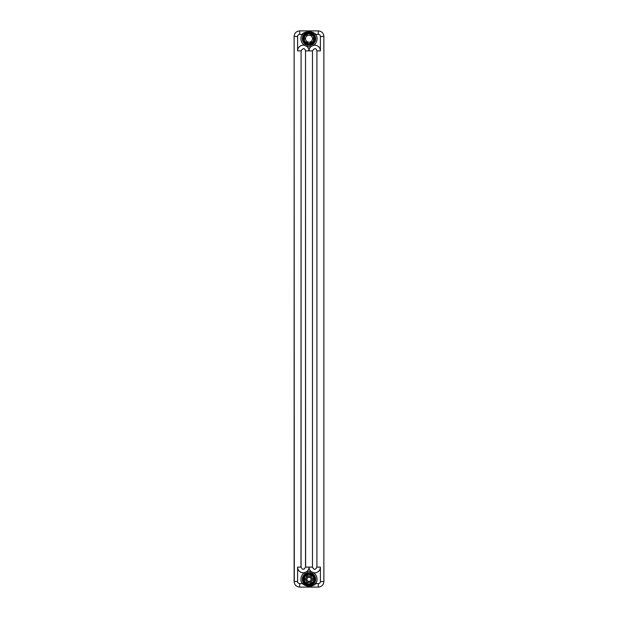 <?xml version="1.0" encoding="UTF-8"?>
<svg xmlns="http://www.w3.org/2000/svg" width="618" height="618" viewBox="0 0 618 618"><rect width="100%" height="100%" fill="white"/><g stroke="black" fill="none" stroke-linecap="round" stroke-linejoin="round"><path stroke-width="0.93" d="M300.981 567.115L301.074 50.885L297.598 50.885A5.701 5.701 0 0 1 304.357 45.276L306.922 46.481A5.701 5.701 0 0 1 309 50.885A5.701 5.701 0 0 1 311.078 46.481L310.723 45.137A6.674 6.674 0 0 1 307.277 45.137L308.421 45.338M305.624 44.45L305.755 44.519A6.674 6.674 0 0 1 302.326 38.687A6.674 6.674 0 0 0 309 45.361A6.674 6.674 0 0 0 315.674 38.687A6.674 6.674 0 0 1 312.662 44.272A6.674 6.674 0 0 0 315.674 38.687A6.674 6.674 0 0 1 312.662 44.272A6.674 6.674 0 0 0 315.674 38.687A6.674 6.674 0 0 1 312.662 44.272A6.674 6.674 0 0 0 315.674 38.687A6.674 6.674 0 0 1 312.662 44.272A6.674 6.674 0 0 0 315.674 38.687A6.674 6.674 0 0 1 312.662 44.272A6.674 6.674 0 0 0 315.674 38.687A6.674 6.674 0 0 1 312.662 44.272A6.674 6.674 0 0 0 315.674 38.687A6.674 6.674 0 0 1 312.662 44.272A6.674 6.674 0 0 0 315.674 38.687A6.674 6.674 0 0 1 312.662 44.272A6.674 6.674 0 0 0 315.674 38.687A6.674 6.674 0 0 1 312.662 44.272A6.674 6.674 0 0 0 315.674 38.687A6.674 6.674 0 0 1 312.662 44.272A6.674 6.674 0 0 0 315.674 38.687A6.674 6.674 0 0 1 312.662 44.272A6.674 6.674 0 0 0 315.674 38.687A6.674 6.674 0 0 1 312.662 44.272A6.674 6.674 0 0 0 315.674 38.687A6.674 6.674 0 0 1 312.662 44.272A6.674 6.674 0 0 0 315.674 38.687A6.674 6.674 0 0 1 312.662 44.272A6.674 6.674 0 0 0 309 32.012A6.674 6.674 0 0 0 305.755 44.519A6.674 6.674 0 0 1 302.326 38.687A6.674 6.674 0 0 0 305.755 44.519A6.674 6.674 0 0 1 302.326 38.687A6.674 6.674 0 0 0 305.755 44.519A6.674 6.674 0 0 1 302.326 38.687A6.674 6.674 0 0 0 305.755 44.519A6.674 6.674 0 0 1 302.326 38.687A6.674 6.674 0 0 0 305.755 44.519A6.674 6.674 0 0 1 302.326 38.687A6.674 6.674 0 0 0 305.755 44.519A6.674 6.674 0 0 1 302.326 38.687A6.674 6.674 0 0 0 305.755 44.519A6.674 6.674 0 0 1 302.326 38.687A6.674 6.674 0 0 0 305.755 44.519A6.674 6.674 0 0 1 302.326 38.687A6.674 6.674 0 0 0 305.755 44.519A6.674 6.674 0 0 1 302.326 38.687A6.674 6.674 0 0 0 305.755 44.519A6.674 6.674 0 0 1 302.326 38.687A6.674 6.674 0 0 0 305.755 44.519A6.674 6.674 0 0 1 302.326 38.687A6.674 6.674 0 0 0 305.755 44.519A6.674 6.674 0 0 1 302.326 38.687A6.674 6.674 0 0 0 305.755 44.519A6.674 6.674 0 0 1 302.326 38.687A6.674 6.674 0 0 0 305.755 44.519A6.674 6.674 0 0 1 302.326 38.687A6.674 6.674 0 0 0 309 45.361A6.674 6.674 0 0 0 315.674 38.687A6.674 6.674 0 0 1 312.847 44.141A6.674 6.674 0 0 0 315.674 38.687A6.674 6.674 0 0 1 312.662 44.272A6.674 6.674 0 0 0 315.674 38.687A6.674 6.674 0 0 1 312.662 44.272A6.674 6.674 0 0 0 315.674 38.687A6.674 6.674 0 0 1 312.847 44.141A6.674 6.674 0 0 0 315.674 38.687A6.674 6.674 0 0 1 312.662 44.272A6.674 6.674 0 0 0 315.674 38.687A6.674 6.674 0 0 1 312.662 44.272A6.674 6.674 0 0 0 315.674 38.687A6.674 6.674 0 0 1 312.847 44.141A6.674 6.674 0 0 0 315.674 38.687A6.674 6.674 0 0 1 312.662 44.272A6.674 6.674 0 0 0 315.674 38.687A6.674 6.674 0 0 1 312.662 44.272A6.674 6.674 0 0 0 315.674 38.687A6.674 6.674 0 0 1 312.847 44.141A6.674 6.674 0 0 0 315.674 38.687A6.674 6.674 0 0 1 312.662 44.272A6.674 6.674 0 0 0 315.674 38.687A6.674 6.674 0 0 1 312.662 44.272A6.674 6.674 0 0 0 315.674 38.687A6.674 6.674 0 0 1 312.847 44.141A6.674 6.674 0 0 0 315.674 38.687A6.674 6.674 0 0 1 312.662 44.272A6.674 6.674 0 0 0 315.674 38.687A6.674 6.674 0 0 1 312.662 44.272A6.674 6.674 0 0 0 315.674 38.687A6.674 6.674 0 0 1 312.847 44.141A6.674 6.674 0 0 0 315.674 38.687A6.674 6.674 0 0 1 312.662 44.272A6.674 6.674 0 0 0 315.674 38.687A6.674 6.674 0 0 1 312.662 44.272A6.674 6.674 0 0 0 315.674 38.687A6.674 6.674 0 0 1 312.847 44.141A6.674 6.674 0 0 0 315.674 38.687A6.674 6.674 0 0 1 312.662 44.272A6.674 6.674 0 0 0 315.674 38.687A6.674 6.674 0 0 1 312.662 44.272A6.674 6.674 0 0 0 315.674 38.687A6.674 6.674 0 0 1 312.847 44.141L313.65 45.276A5.701 5.701 0 0 1 320.402 50.885L316.926 50.885L316.926 567.115L320.402 567.115L320.402 581.538A2.086 2.086 0 0 1 318.316 583.624L315.813 583.624L314.639 582.882M306.559 44.898L306.876 45.014A6.674 6.674 0 0 1 305.995 44.65A6.674 6.674 0 0 0 306.876 45.014A6.674 6.674 0 0 1 305.995 44.65A6.674 6.674 0 0 0 306.876 45.014A6.674 6.674 0 0 1 305.995 44.65A6.674 6.674 0 0 0 306.876 45.014A6.674 6.674 0 0 1 305.995 44.65A6.674 6.674 0 0 0 306.876 45.014A6.674 6.674 0 0 1 305.995 44.65A6.674 6.674 0 0 0 306.876 45.014A6.674 6.674 0 0 1 305.995 44.65A6.674 6.674 0 0 0 306.876 45.014A6.674 6.674 0 0 1 305.995 44.65A6.674 6.674 0 0 0 306.876 45.014A6.674 6.674 0 0 1 305.995 44.65A6.674 6.674 0 0 0 306.876 45.014A6.674 6.674 0 0 1 305.995 44.65A6.674 6.674 0 0 0 306.876 45.014A6.674 6.674 0 0 1 305.995 44.65A6.674 6.674 0 0 0 306.876 45.014A6.674 6.674 0 0 1 305.995 44.65A6.674 6.674 0 0 0 306.876 45.014A6.674 6.674 0 0 1 305.995 44.65A6.674 6.674 0 0 0 306.876 45.014A6.674 6.674 0 0 1 305.995 44.65A6.674 6.674 0 0 0 306.876 45.014A6.674 6.674 0 0 1 305.995 44.65A6.674 6.674 0 0 0 306.876 45.014A6.674 6.674 0 0 1 305.995 44.65L306.528 44.89M311.495 44.875L311.843 44.728A6.674 6.674 0 0 1 306.899 45.021A6.674 6.674 0 0 0 311.843 44.728A6.674 6.674 0 0 1 306.899 45.021A6.674 6.674 0 0 0 311.843 44.728A6.674 6.674 0 0 1 306.899 45.021A6.674 6.674 0 0 0 311.843 44.728A6.674 6.674 0 0 1 306.899 45.021A6.674 6.674 0 0 0 311.843 44.728A6.674 6.674 0 0 1 306.899 45.021A6.674 6.674 0 0 0 311.843 44.728A6.674 6.674 0 0 1 306.899 45.021A6.674 6.674 0 0 0 311.843 44.728A6.674 6.674 0 0 1 306.899 45.021A6.674 6.674 0 0 0 311.843 44.728A6.674 6.674 0 0 1 306.899 45.021A6.674 6.674 0 0 0 311.843 44.728A6.674 6.674 0 0 1 306.899 45.021A6.674 6.674 0 0 0 311.843 44.728A6.674 6.674 0 0 1 306.899 45.021A6.674 6.674 0 0 0 311.843 44.728A6.674 6.674 0 0 1 306.899 45.021A6.674 6.674 0 0 0 311.843 44.728A6.674 6.674 0 0 1 306.899 45.021A6.674 6.674 0 0 0 311.843 44.728A6.674 6.674 0 0 1 306.899 45.021A6.674 6.674 0 0 0 311.843 44.728A6.674 6.674 0 0 1 306.899 45.021A6.674 6.674 0 0 0 311.843 44.728A6.674 6.674 0 0 1 306.899 45.021L307.277 45.137A6.674 6.674 0 0 0 310.723 45.137A6.674 6.674 0 0 1 307.277 45.137A6.674 6.674 0 0 0 310.723 45.137A6.674 6.674 0 0 1 307.277 45.137A6.674 6.674 0 0 0 310.723 45.137A6.674 6.674 0 0 1 307.277 45.137A6.674 6.674 0 0 0 310.723 45.137A6.674 6.674 0 0 1 307.277 45.137A6.674 6.674 0 0 0 310.723 45.137A6.674 6.674 0 0 1 307.277 45.137A6.674 6.674 0 0 0 310.723 45.137A6.674 6.674 0 0 1 307.277 45.137A6.674 6.674 0 0 0 310.723 45.137A6.674 6.674 0 0 1 307.277 45.137L306.922 46.481A8.065 8.065 0 0 0 311.078 46.481L313.65 45.276A8.065 8.065 0 0 0 315.813 34.376L314.639 35.118L315.813 34.376C315.551 33.689 314.137 32.901 311.572 31.997C306.474 31.649 303.345 32.445 302.187 34.376L302.418 34.129M306.868 572.986L306.451 573.141M306.173 573.265L305.153 573.859L304.357 572.724A5.701 5.701 0 0 1 297.598 567.115L301.074 567.115C302.526 569.989 304.01 569.989 305.524 567.115L309 567.115A5.701 5.701 0 0 1 306.922 571.519L304.357 572.724A8.065 8.065 0 0 0 302.187 583.624C309.409 588.954 314.771 584.976 315.813 583.624A8.065 8.065 0 0 0 313.643 572.724L311.078 571.519A5.701 5.701 0 0 1 309 567.115L312.476 567.115L312.476 50.885L312.476 567.115C313.929 569.989 315.412 569.989 316.926 567.115C315.412 569.989 313.929 569.989 312.476 567.115C313.929 569.989 315.412 569.989 316.926 567.115C315.412 569.989 313.929 569.989 312.476 567.115C313.929 569.989 315.412 569.989 316.926 567.115C315.412 569.989 313.929 569.989 312.476 567.115C313.929 569.989 315.412 569.989 316.926 567.115C315.412 569.989 313.929 569.989 312.476 567.115C313.929 569.989 315.412 569.989 316.926 567.115C315.412 569.989 313.929 569.989 312.476 567.115C313.929 569.989 315.412 569.989 316.926 567.115C315.412 569.989 313.929 569.989 312.476 567.115C313.929 569.989 315.412 569.989 316.926 567.115C315.412 569.989 313.929 569.989 312.476 567.115C313.929 569.989 315.412 569.989 316.926 567.115L316.926 50.885C316.045 47.918 314.562 47.918 312.476 50.885L305.524 50.885L305.616 567.115M305.377 584.922L306.582 585.532M307.03 585.686L307.749 585.872M309.981 585.918L310.7 585.764M310.73 585.756L311.233 585.601M311.487 585.509L312.082 585.231M312.646 584.906L313.133 584.551M313.936 583.809L314.284 583.392M302.619 33.936L303.013 33.596M303.577 33.194L304.481 32.684M305.817 32.159L306.598 31.958M307.501 31.796L309.672 31.711M310.584 31.804L311.642 32.012M315.813 34.376L318.316 34.376L318.316 30.9L299.684 30.9L299.684 34.376L302.187 34.376A8.065 8.065 0 0 0 304.357 45.276L305.292 44.233M302.187 34.376L303.361 35.118M302.789 36.238L302.441 37.435M315.559 37.443L315.211 36.238M309.579 45.338L310.723 45.137L311.078 46.481L310.723 45.137L309.579 45.338L310.723 45.137L311.078 46.481L310.723 45.137L309.579 45.338L310.723 45.137L311.078 46.481L310.723 45.137L309.579 45.338L310.723 45.137L311.078 46.481L310.723 45.137L309.579 45.338L310.723 45.137L311.078 46.481L310.723 45.137L309.579 45.338L310.723 45.137L311.078 46.481L310.723 45.137L309.579 45.338L310.723 45.137L311.078 46.481L310.723 45.137L309.579 45.338L311.117 45.014M312.662 44.272A6.674 6.674 0 0 0 315.674 38.687A6.674 6.674 0 0 1 312.662 44.272L312.847 44.141M315.674 579.313A6.674 6.674 0 0 0 309 572.639A6.674 6.674 0 0 0 302.326 579.313A6.674 6.674 0 0 0 309 585.988A6.674 6.674 0 0 0 315.674 579.313A6.674 6.674 0 0 0 309 572.639A6.674 6.674 0 0 0 302.326 579.313M312.476 579.313A3.476 3.476 0 0 0 309 575.837A3.476 3.476 0 0 0 305.524 579.313A3.476 3.476 0 0 0 309 582.789A3.476 3.476 0 0 0 312.476 579.313M309 576.965A2.348 2.348 0 0 1 311.348 579.313A2.348 2.348 0 0 1 309 581.662A2.348 2.348 0 0 1 306.652 579.313A2.348 2.348 0 0 1 309 576.965A2.317 2.317 0 0 0 306.683 579.313A2.317 2.317 0 0 0 309 581.631A2.317 2.317 0 0 0 311.317 579.313A2.317 2.317 0 0 0 309 576.996M309 581.384A2.07 2.07 0 0 1 306.93 579.313A2.07 2.07 0 0 1 309 577.243A2.07 2.07 0 0 1 311.07 579.313A2.07 2.07 0 0 1 309 581.384M309.425 574.439L313.009 576.509A4.898 4.898 0 0 1 313.434 577.243L313.573 581.414A5.037 5.037 0 0 1 313.102 582.226L309.425 584.188A4.898 4.898 0 0 1 308.575 584.188L304.991 582.117A4.898 4.898 0 0 1 304.566 581.384L304.566 577.243A4.898 4.898 0 0 1 304.991 576.509L308.575 574.439A4.898 4.898 0 0 1 309.425 574.439L313.009 576.509M304.991 576.509L304.898 576.401A5.037 5.037 0 0 0 304.427 577.212L304.566 577.243M311.534 575.474L312.283 574.949L311.711 574.616L311.534 575.474L311.711 574.616A5.423 5.423 0 0 0 311.58 574.539L311.163 575.265L311.317 574.416A5.423 5.423 0 0 0 310.885 574.23M310.939 574.933L311.186 574.516M306.211 583.964L306.211 583.964A5.423 5.423 0 0 0 314.423 579.375L313.589 579.63L313.589 579.02L314.423 579.275A5.423 5.423 0 0 0 312.778 575.42M306.683 583.477L306.443 583.902M312.778 575.234L312.414 575.852L312.399 575.01L311.982 575.737L312.438 575.999L312.778 575.234M310.506 574.022L310.924 574.161L310.506 574.887L310.506 574.022M303.577 580.263L303.577 579.808L304.411 579.808L303.662 580.263A5.423 5.423 0 0 0 303.755 580.696M306.443 574.531L307.185 575.064L306.443 574.531A5.423 5.423 0 0 0 306.196 574.67L306.605 575.397L305.925 575.034L306.173 575.644L306.111 574.725A5.423 5.423 0 0 0 305.871 574.887M306.196 583.956L306.466 583.145L306.474 583.987M304.326 577.791L303.577 578.023L304.326 577.791M304.411 578.873L303.577 578.518L304.411 578.263L304.411 578.873M303.623 578.618A5.423 5.423 0 0 0 303.585 578.966L304.411 579.236L303.577 579.622A5.423 5.423 0 0 0 303.6 579.808M303.577 578.966L303.577 579.622M304.411 580.943L303.577 580.696L304.411 580.441L304.411 580.943M304.898 576.401L308.575 574.439M313.434 577.243L313.573 581.414M309.425 584.188L313.009 582.117A4.898 4.898 0 0 0 313.434 581.384M308.575 584.188L304.991 582.117M304.566 581.384L304.427 577.212M303.577 38.996L304.411 38.61L303.577 38.339L303.577 38.996A5.423 5.423 0 0 0 303.6 39.181L303.577 39.637M311.534 34.847L312.283 34.322L311.711 33.99L311.534 34.847L311.711 33.99A5.423 5.423 0 0 0 311.58 33.913L311.163 34.639L311.317 33.789A5.423 5.423 0 0 0 310.885 33.604M310.939 34.307L311.186 33.89M306.211 43.337L306.211 43.337A5.423 5.423 0 0 0 314.423 38.749L313.589 39.004L313.589 38.393L314.423 38.648A5.423 5.423 0 0 0 312.778 34.793M306.683 42.851L306.443 43.275M312.778 34.608L312.414 35.226L312.399 34.384L311.982 35.11L312.438 35.373L312.778 34.608M310.506 33.395L310.924 33.534L310.506 34.26L310.506 33.395M306.443 33.905L307.185 34.438L306.443 33.905A5.423 5.423 0 0 0 306.196 34.044L306.605 34.77L305.925 34.407L306.173 35.017L306.111 34.098A5.423 5.423 0 0 0 305.871 34.26M306.196 43.33L306.466 42.518L306.474 43.36M304.326 37.165L303.577 37.397L304.326 37.165M304.411 38.246L303.577 37.891L304.411 37.636L304.411 38.246M303.755 40.07A5.423 5.423 0 0 1 303.662 39.637L304.411 39.181L303.577 39.181M304.411 40.317L303.577 40.07L304.411 39.815L304.411 40.317M304.991 35.883L308.529 33.673L304.991 35.883A4.898 4.898 0 0 0 304.566 36.616L304.427 36.586A5.037 5.037 0 0 1 304.898 35.774M313.434 40.757A4.898 4.898 0 0 1 313.009 41.491L313.102 41.599A5.037 5.037 0 0 0 313.573 40.788L313.434 36.616A4.898 4.898 0 0 0 313.009 35.883L309.425 33.812A4.898 4.898 0 0 0 308.575 33.812M304.566 36.616L304.427 40.788L304.427 36.586M312.476 38.687A3.476 3.476 0 0 0 309 35.211A3.476 3.476 0 0 0 305.524 38.687A3.476 3.476 0 0 0 309 42.163A3.476 3.476 0 0 0 312.476 38.687M313.434 36.616L313.573 40.788M313.573 36.586A5.037 5.037 0 0 0 313.102 35.774L313.009 35.883M309.425 33.812L313.102 35.774M308.529 43.7L308.575 43.561A4.898 4.898 0 0 0 309.425 43.561L309.471 43.7A5.037 5.037 0 0 1 308.529 43.7L304.991 41.491A4.898 4.898 0 0 1 304.566 40.757M308.575 43.561L304.991 41.491M313.009 41.491L309.425 43.561M302.326 38.687A6.674 6.674 0 0 0 305.755 44.519A6.674 6.674 0 0 1 302.326 38.687A6.674 6.674 0 0 0 305.755 44.519A6.674 6.674 0 0 1 302.326 38.687A6.674 6.674 0 0 0 305.755 44.519A6.674 6.674 0 0 1 302.326 38.687A6.674 6.674 0 0 0 305.755 44.519A6.674 6.674 0 0 1 302.326 38.687A6.674 6.674 0 0 0 305.755 44.519A6.674 6.674 0 0 1 302.326 38.687A6.674 6.674 0 0 0 305.755 44.519A6.674 6.674 0 0 1 302.326 38.687A6.674 6.674 0 0 0 305.755 44.519A6.674 6.674 0 0 1 302.326 38.687A6.674 6.674 0 0 0 305.755 44.519A6.674 6.674 0 0 1 302.326 38.687A6.674 6.674 0 0 0 305.755 44.519A6.674 6.674 0 0 1 302.326 38.687A6.674 6.674 0 0 0 305.755 44.519A6.674 6.674 0 0 1 302.326 38.687A6.674 6.674 0 0 0 305.755 44.519A6.674 6.674 0 0 1 302.326 38.687A6.674 6.674 0 0 0 305.755 44.519A6.674 6.674 0 0 1 302.326 38.687A6.674 6.674 0 0 0 305.755 44.519A6.674 6.674 0 0 1 302.326 38.687A6.674 6.674 0 0 0 305.755 44.519A6.674 6.674 0 0 1 302.326 38.687A6.674 6.674 0 0 0 305.755 44.519M305.995 44.65A6.674 6.674 0 0 0 306.876 45.014A6.674 6.674 0 0 1 305.995 44.65A6.674 6.674 0 0 0 306.876 45.014A6.674 6.674 0 0 1 305.995 44.65A6.674 6.674 0 0 0 306.876 45.014A6.674 6.674 0 0 1 305.995 44.65A6.674 6.674 0 0 0 306.876 45.014A6.674 6.674 0 0 1 305.995 44.65A6.674 6.674 0 0 0 306.876 45.014A6.674 6.674 0 0 1 305.995 44.65A6.674 6.674 0 0 0 306.876 45.014A6.674 6.674 0 0 1 305.995 44.65A6.674 6.674 0 0 0 306.876 45.014A6.674 6.674 0 0 1 305.995 44.65A6.674 6.674 0 0 0 306.876 45.014A6.674 6.674 0 0 1 305.995 44.65A6.674 6.674 0 0 0 306.876 45.014A6.674 6.674 0 0 1 305.995 44.65A6.674 6.674 0 0 0 306.876 45.014A6.674 6.674 0 0 1 305.995 44.65A6.674 6.674 0 0 0 306.876 45.014A6.674 6.674 0 0 1 305.995 44.65A6.674 6.674 0 0 0 306.876 45.014A6.674 6.674 0 0 1 305.995 44.65A6.674 6.674 0 0 0 306.876 45.014A6.674 6.674 0 0 1 305.995 44.65A6.674 6.674 0 0 0 306.876 45.014A6.674 6.674 0 0 1 305.995 44.65A6.674 6.674 0 0 0 306.876 45.014M306.899 45.021A6.674 6.674 0 0 0 311.843 44.728A6.674 6.674 0 0 1 306.899 45.021A6.674 6.674 0 0 0 311.843 44.728A6.674 6.674 0 0 1 306.899 45.021A6.674 6.674 0 0 0 311.843 44.728A6.674 6.674 0 0 1 306.899 45.021A6.674 6.674 0 0 0 311.843 44.728A6.674 6.674 0 0 1 306.899 45.021A6.674 6.674 0 0 0 311.843 44.728A6.674 6.674 0 0 1 306.899 45.021A6.674 6.674 0 0 0 311.843 44.728A6.674 6.674 0 0 1 306.899 45.021A6.674 6.674 0 0 0 311.843 44.728A6.674 6.674 0 0 1 306.899 45.021A6.674 6.674 0 0 0 311.843 44.728A6.674 6.674 0 0 1 306.899 45.021A6.674 6.674 0 0 0 311.843 44.728A6.674 6.674 0 0 1 306.899 45.021A6.674 6.674 0 0 0 311.843 44.728A6.674 6.674 0 0 1 306.899 45.021A6.674 6.674 0 0 0 311.843 44.728A6.674 6.674 0 0 1 306.899 45.021A6.674 6.674 0 0 0 311.843 44.728A6.674 6.674 0 0 1 306.899 45.021A6.674 6.674 0 0 0 311.843 44.728A6.674 6.674 0 0 1 306.899 45.021A6.674 6.674 0 0 0 311.843 44.728A6.674 6.674 0 0 1 306.899 45.021A6.674 6.674 0 0 0 311.843 44.728M320.402 567.115A5.701 5.701 0 0 1 313.643 572.724L312.615 573.705M310.723 572.863L311.078 571.519A8.065 8.065 0 0 0 306.922 571.519L307.277 572.863M303.361 582.882L302.187 583.624L299.684 583.624A2.086 2.086 0 0 1 297.598 581.538L297.598 567.115M299.684 583.624L299.684 587.1L318.316 587.1L318.316 583.624M318.316 34.376A2.086 2.086 0 0 1 320.402 36.462L320.402 50.885M318.316 30.9C321.661 31.194 323.515 33.048 323.878 36.462L320.402 36.462M318.316 587.1C321.661 586.806 323.515 584.952 323.878 581.538L323.878 36.462L323.878 581.538L320.402 581.538M297.598 50.885L297.598 36.462A2.086 2.086 0 0 1 299.684 34.376M311.078 46.481L310.723 45.137M297.598 581.538L294.122 581.538L294.122 36.462L297.598 36.462M299.684 30.9C296.269 31.263 294.415 33.117 294.122 36.462L294.292 581.538M303.585 579.066A5.423 5.423 0 0 0 303.585 579.522M310.792 574.199A5.423 5.423 0 0 0 306.783 574.361M305.771 574.956A5.423 5.423 0 0 0 303.793 577.791M303.77 577.884A5.423 5.423 0 0 0 303.639 578.518M303.786 580.796A5.423 5.423 0 0 0 306.049 583.863M304.427 581.414A5.037 5.037 0 0 0 304.898 582.226M308.529 584.327A5.037 5.037 0 0 0 309.471 584.327M313.573 577.212A5.037 5.037 0 0 0 313.102 576.401M309.471 574.3A5.037 5.037 0 0 0 308.529 574.3M309 585.424A6.11 6.11 0 0 0 315.11 579.313A6.11 6.11 0 0 0 309 573.203A6.11 6.11 0 0 0 302.89 579.313A6.11 6.11 0 0 0 309 585.424L310.429 585.261C317.328 583.987 316.007 572.824 309 573.203L307.571 573.365C300.672 574.64 301.993 585.802 309 585.424M303.585 38.44A5.423 5.423 0 0 0 303.585 38.895M310.792 33.573A5.423 5.423 0 0 0 306.783 33.735M305.771 34.33A5.423 5.423 0 0 0 303.793 37.165M303.77 37.258A5.423 5.423 0 0 0 303.639 37.891M303.786 40.17A5.423 5.423 0 0 0 306.049 43.237M304.427 40.788A5.037 5.037 0 0 0 304.898 41.599M313.102 41.599L309.471 43.7M309.471 33.673A5.037 5.037 0 0 0 308.529 33.673M309 44.797A6.11 6.11 0 0 0 315.11 38.687A6.11 6.11 0 0 0 309 32.576A6.11 6.11 0 0 0 302.89 38.687A6.11 6.11 0 0 0 309 44.797L311.341 44.334C315.906 41.197 316.269 37.628 312.438 33.627L309 32.576L306.659 33.04C302.094 36.176 301.731 39.745 305.562 43.747L309 44.797M305.161 573.859L305.941 573.38M305.307 33.125L305.81 32.824M312.445 32.97L313.009 33.349M301.074 567.115C302.526 569.989 304.01 569.989 305.524 567.115C304.01 569.989 302.526 569.989 301.074 567.115C302.526 569.989 304.01 569.989 305.524 567.115C304.01 569.989 302.526 569.989 301.074 567.115C302.526 569.989 304.01 569.989 305.524 567.115C304.01 569.989 302.526 569.989 301.074 567.115C302.526 569.989 304.01 569.989 305.524 567.115C304.01 569.989 302.526 569.989 301.074 567.115C302.526 569.989 304.01 569.989 305.524 567.115C304.01 569.989 302.526 569.989 301.074 567.115C302.526 569.989 304.01 569.989 305.524 567.115C304.01 569.989 302.526 569.989 301.074 567.115C302.526 569.989 304.01 569.989 305.524 567.115C304.01 569.989 302.526 569.989 301.074 567.115L301.074 50.885C303.16 47.918 304.643 47.918 305.524 50.885L305.524 567.115M304.465 584.211L304.852 584.543M305.423 584.945L305.987 585.269M306.265 585.4L306.729 585.594M303.631 34.724L303.932 34.338M304.334 33.913L304.72 33.565M306.064 32.692L306.613 32.453M311.171 32.375L311.742 32.599M294.122 581.538C294.415 584.883 296.269 586.737 299.684 587.1"/></g></svg>
